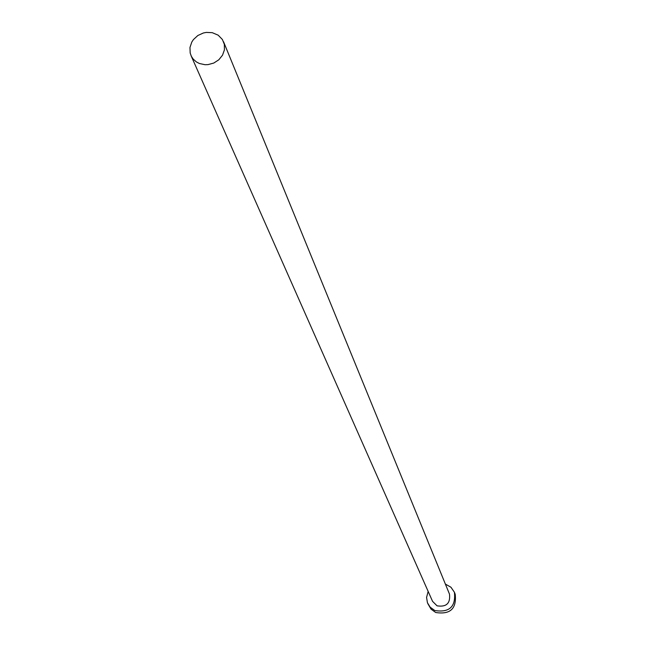 <?xml version="1.0" encoding="UTF-8"?>
<svg xmlns="http://www.w3.org/2000/svg" width="646" height="646" viewBox="0 0 646 646"><rect width="100%" height="100%" fill="white"/><g stroke="black" fill="none" stroke-linecap="round" stroke-linejoin="round"><path stroke-width="0.97" d="M199.348 63.486L205.016 64.713L207.988 64.624L213.786 63.05L218.816 59.787L222.507 55.217L224.42 49.879L224.348 44.38L222.385 39.495L218.178 35.175L212.259 32.671L206.324 32.413L203.345 32.994L197.829 35.522L193.42 39.584L191.805 42.038L189.972 47.457L190.174 53.004L191.394 56.363L193.219 59.101L196.327 61.887L199.348 63.486M191.038 55.621L432.545 601.337L437.051 605.827C446.386 607.256 450.537 603.356 449.487 594.126L223.564 41.772M428.153 591.405L426.57 597.469L427.442 602.75L430.147 607.167L434.806 610.535C449.422 612.796 455.955 606.699 454.404 592.245L450.956 587.238L445.377 584.073M427.789 603.574L431.043 609.146L435.687 612.497C450.246 614.758 456.754 608.685 455.212 594.272L454.404 592.245"/></g></svg>
